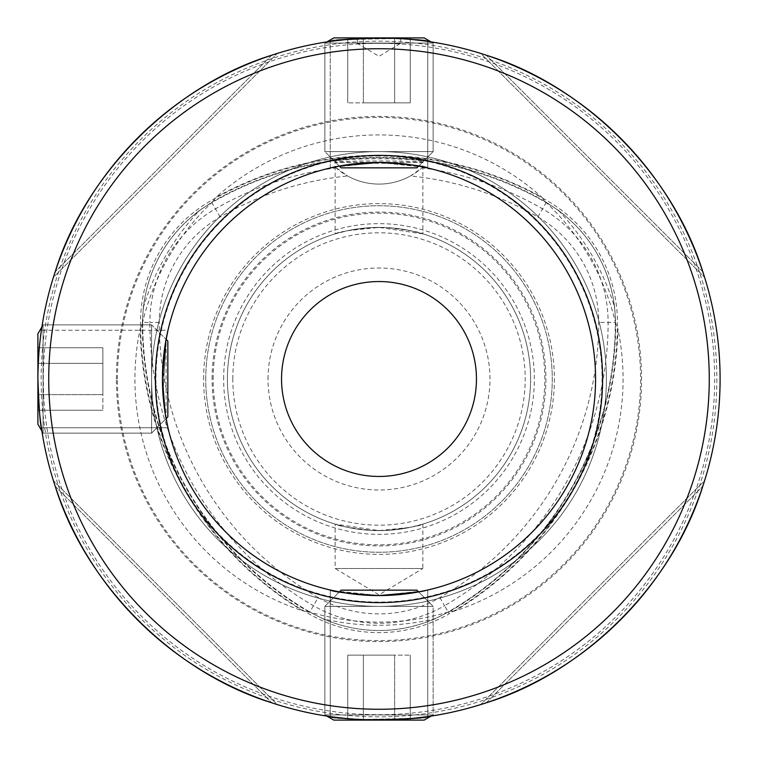 <?xml version="1.0" encoding="UTF-8"?>
<svg xmlns="http://www.w3.org/2000/svg" width="758" height="758" viewBox="0 0 758 758"><rect width="100%" height="100%" fill="white"/><g stroke="black" fill="none" stroke-linecap="round" stroke-linejoin="round"><path stroke-width="0.57" stroke-dasharray="3.79 2.84" d="M167.982 427.73L41.396 427.73L167.982 427.73L165.187 413.451L162.43 379.019L165.187 344.539L167.982 330.27L165.187 344.539L162.43 379.019L165.187 413.451L167.982 427.73L166.03 418.321L162.942 393.866L166.087 339.347L151.6 324.86L167.84 341.1L167.84 416.9L167.84 341.1L167.84 416.9L167.84 341.1L167.84 416.9L151.6 433.14L151.6 324.86L151.6 433.14L166.087 418.653L166.087 339.347L162.942 393.866L166.03 418.321L167.982 427.73L41.396 427.73C40.231 424.831 39.056 408.59 37.9 379A341.1 341.1 0 0 0 379 720.1A341.1 341.1 0 0 0 720.1 379A341.1 341.1 0 0 0 379 37.9A341.1 341.1 0 0 0 37.9 379A341.1 341.1 0 0 1 379 37.9A341.1 341.1 0 0 1 720.1 379A341.1 341.1 0 0 1 379 720.1A341.1 341.1 0 0 1 37.9 379C39.065 349.391 40.231 333.15 41.396 330.27C40.231 333.15 39.065 349.391 37.9 379C39.065 349.391 40.231 333.15 41.396 330.27C40.231 333.15 39.065 349.391 37.9 379C39.065 349.391 40.231 333.15 41.396 330.27C40.231 333.15 39.065 349.391 37.9 379C39.056 408.571 40.221 424.821 41.396 427.73C40.231 424.831 39.056 408.59 37.9 379C39.056 408.571 40.221 424.821 41.396 427.73C40.231 424.831 39.056 408.59 37.9 379A341.1 341.1 0 0 1 379 37.9A341.1 341.1 0 0 1 720.1 379A341.1 341.1 0 0 1 379 720.1A341.1 341.1 0 0 1 37.9 379L37.9 379A341.1 341.1 0 0 1 379 37.9A341.1 341.1 0 0 1 720.1 379M716.85 379A337.85 337.85 0 0 1 379 716.85A337.85 337.85 0 0 1 41.15 379A337.85 337.85 0 0 1 379 41.15A337.85 337.85 0 0 1 716.85 379M318.133 597.588A317.735 317.735 0 0 1 159.265 322.425A121.744 121.744 0 0 1 220.133 216.987A317.735 317.735 0 0 1 347.571 175.979A64.97 64.97 0 0 0 410.429 175.979A317.735 317.735 0 0 1 537.867 216.987A121.744 121.744 0 0 1 598.735 322.425A317.735 317.735 0 0 1 439.867 597.588A121.744 121.744 0 0 1 318.133 597.588L309.832 611.962A138.335 138.335 0 0 0 448.168 611.962L435.158 618.784A246.274 246.274 0 0 1 322.842 618.784C360.164 634.418 397.599 634.418 435.158 618.784M410.429 175.979L421.941 167.878A327.115 327.115 0 0 1 542.557 208.867A131.115 131.115 0 0 1 608.115 322.425A327.115 327.115 0 0 1 444.558 605.708L449.229 613.79A140.448 140.448 0 0 1 308.771 613.79A336.438 336.438 0 0 1 140.552 322.425A140.448 140.448 0 0 1 210.781 200.785A336.438 336.438 0 0 1 547.219 200.785A140.448 140.448 0 0 1 617.448 322.425A336.438 336.438 0 0 1 449.229 613.79L448.168 611.962A334.335 334.335 0 0 0 615.335 322.425A334.335 334.335 0 0 1 448.168 611.962A138.344 138.344 0 0 1 309.832 611.962A334.335 334.335 0 0 1 142.665 322.425A138.335 138.335 0 0 1 211.833 202.613A334.335 334.335 0 0 1 546.167 202.613A138.335 138.335 0 0 1 615.335 322.425L617.874 328.887A336.931 336.931 0 0 1 455.037 610.929A244.076 244.076 0 0 0 617.874 328.887M439.867 597.588L444.558 605.708A131.115 131.115 0 0 1 313.442 605.708A327.115 327.115 0 0 1 149.885 322.425L142.665 322.425A334.335 334.335 0 0 0 309.832 611.962L322.842 618.784M309.671 612.237L302.963 610.929A336.931 336.931 0 0 1 140.126 328.887A244.076 244.076 0 0 0 302.963 610.929M455.037 610.929L449.39 611.687A243.1 243.1 0 0 1 308.61 611.687M449.39 611.687L448.329 612.237M140.126 328.887L142.296 323.619L143.262 307.739C148.379 267.602 167.101 235.179 199.42 210.468L212.685 201.694L216.163 197.184A336.931 336.931 0 0 1 541.837 197.184A244.076 244.076 0 0 0 216.163 197.184M142.296 323.619A243.1 243.1 0 0 1 212.685 201.694M541.837 197.184L545.315 201.694L558.58 210.468C590.785 234.98 609.498 267.403 614.738 307.739L615.657 322.425M545.315 201.694A243.1 243.1 0 0 1 615.704 323.619M416.9 590.16L433.14 606.4L324.86 606.4L433.14 606.4L324.86 606.4L341.1 590.16L416.9 590.16L341.1 590.16L416.9 590.16L341.1 590.16L416.9 590.16L433.14 606.4L418.653 591.913L379 595.57C408.6 593.741 424.84 591.894 427.73 590.018L427.73 716.604L427.73 590.018L426.697 590.255L427.73 590.018C424.84 591.894 408.6 593.741 379 595.57C349.381 593.741 333.141 591.884 330.27 590.018L330.27 716.604L358.335 719.475L410.258 718.66M427.73 590.018L427.73 716.604C430.752 720.403 327.257 720.403 330.27 716.604L344.53 718.357L379 720.1M424.253 167.205L379 162.43L418.653 166.087L433.14 151.6L416.9 167.84L341.1 167.84L416.9 167.84L341.1 167.84L416.9 167.84L341.1 167.84L324.86 151.6L433.14 151.6L324.86 151.6L339.347 166.087L379 162.43C349.4 164.259 333.16 166.106 330.27 167.982L330.27 41.396L330.27 167.982L331.303 167.745L330.27 167.982C333.16 166.106 349.4 164.259 379 162.43C408.619 164.259 424.859 166.116 427.73 167.982L427.73 41.396L397.58 38.402L344.388 39.662M330.27 167.982L330.27 41.396C327.248 37.597 430.743 37.597 427.73 41.396L413.47 39.643L379 37.9M424.12 167.177L379 162.43A216.57 216.57 0 0 0 162.43 379A216.57 216.57 0 0 0 379 595.57C349.381 593.741 333.141 591.884 330.27 590.018L330.27 716.604C327.257 720.403 430.752 720.403 427.73 716.604C430.752 720.403 327.257 720.403 330.27 716.604L360.42 719.598L413.612 718.338M333.747 590.795L379 595.57L339.347 591.913L324.86 606.4L324.86 714.927L433.14 714.927L324.86 714.927L433.14 714.927L324.86 714.927L433.14 714.927L324.86 714.927L326.887 716.092L324.86 714.927L324.86 606.4L433.14 606.4L433.14 714.927L424.177 720.1L333.823 720.1L424.177 720.1L333.823 720.1L424.177 720.1L433.14 714.927L433.14 606.4L324.86 606.4L324.86 714.927L326.887 716.092M333.833 590.814L379 595.57A216.57 216.57 0 0 0 595.57 379A216.57 216.57 0 0 0 379 162.43C408.619 164.259 424.859 166.116 427.73 167.982L427.73 41.396C430.743 37.597 327.248 37.597 330.27 41.396C327.248 37.597 430.743 37.597 427.73 41.396L399.665 38.525L347.742 39.34M330.27 590.018L330.27 716.604M427.73 167.982L427.73 41.396M167.148 334.041L167.982 330.27L41.396 330.27M379 151.6A227.4 227.4 0 0 0 151.6 379A227.4 227.4 0 0 0 379 606.4A227.4 227.4 0 0 0 606.4 379A227.4 227.4 0 0 0 379 151.6A227.4 227.4 0 0 0 151.6 379A227.4 227.4 0 0 0 379 606.4A227.4 227.4 0 0 0 606.4 379A227.4 227.4 0 0 0 379 151.6A227.4 227.4 0 0 1 606.4 379A227.4 227.4 0 0 1 379 606.4M340.446 165.888L338.731 166.201M334.06 167.139L379 162.43L334.089 167.139M357.34 43.31L400.66 43.31L357.34 43.31L379 56.329L400.66 43.31L400.66 38.592C402.015 37.843 355.976 37.843 357.34 38.592L357.34 43.31M385.869 227.552A151.6 151.6 0 0 1 530.6 379A151.6 151.6 0 0 1 379 530.6A151.6 151.6 0 0 1 227.4 379A151.6 151.6 0 0 1 372.131 227.552L385.869 227.552C408.77 230.176 421.097 232.289 422.86 233.881L422.86 162.449L334.951 162.259C329.266 157.617 428.621 157.598 423.049 162.259C426.119 160.563 332.013 160.554 334.951 162.259M422.86 233.881L379.009 227.4L347.969 230.612L335.14 233.881L335.14 162.449L423.049 162.259M422.86 524.119L422.86 568.5L335.14 568.5L379 594.85L422.86 568.5L335.14 568.5L335.14 524.119L378.991 530.6L410.031 527.388L422.86 524.119C421.107 525.711 408.77 527.824 385.869 530.448L372.131 530.448C349.23 527.824 336.903 525.711 335.14 524.119M116.41 379A262.59 262.59 0 0 1 379 116.41A262.59 262.59 0 0 1 641.59 379A262.59 262.59 0 0 1 379 641.59A262.59 262.59 0 0 1 116.41 379M281.54 379A97.46 97.46 0 0 1 379 281.54A97.46 97.46 0 0 1 476.46 379A97.46 97.46 0 0 1 379 476.46A97.46 97.46 0 0 1 281.54 379M268.01 379A110.99 110.99 0 0 1 379 268.01A110.99 110.99 0 0 1 489.99 379A110.99 110.99 0 0 1 379 489.99A110.99 110.99 0 0 1 268.01 379M335.14 233.881C336.893 232.289 349.23 230.176 372.131 227.552M227.4 379A151.6 151.6 0 0 0 372.131 530.448A151.6 151.6 0 0 1 227.4 379A151.6 151.6 0 0 1 379 227.4A151.6 151.6 0 0 1 530.6 379A151.6 151.6 0 0 1 379 530.6A151.6 151.6 0 0 1 227.4 379A151.6 151.6 0 0 1 379 227.4A151.6 151.6 0 0 1 530.6 379A151.6 151.6 0 0 1 379 530.6A151.6 151.6 0 0 1 227.4 379A151.6 151.6 0 0 1 379 227.4A151.6 151.6 0 0 1 530.6 379A151.6 151.6 0 0 1 385.869 530.448A151.6 151.6 0 0 0 530.6 379M205.74 379A173.26 173.26 0 0 1 379 205.74A173.26 173.26 0 0 1 552.26 379A173.26 173.26 0 0 1 379 552.26A173.26 173.26 0 0 1 205.74 379A173.26 173.26 0 0 1 379 205.74A173.26 173.26 0 0 1 552.26 379A173.26 173.26 0 0 1 379 552.26A173.26 173.26 0 0 1 205.74 379A173.26 173.26 0 0 1 379 205.74A173.26 173.26 0 0 1 552.26 379A173.26 173.26 0 0 1 379 552.26A173.26 173.26 0 0 1 205.74 379M223.648 379A155.352 155.352 0 0 1 379 223.648A155.352 155.352 0 0 1 534.352 379A155.352 155.352 0 0 1 379 534.352A155.352 155.352 0 0 1 223.648 379M213.178 379A165.822 165.822 0 0 1 379 213.178A165.822 165.822 0 0 1 544.822 379A165.822 165.822 0 0 1 379 544.822A165.822 165.822 0 0 1 213.178 379M203.618 379A175.382 175.382 0 0 1 379 203.618A175.382 175.382 0 0 1 554.382 379A175.382 175.382 0 0 1 379 554.382A175.382 175.382 0 0 1 203.618 379M424.234 717.087L426.82 716.727M480.657 704.599L486.304 702.78C584.437 672.507 672.507 584.437 702.78 486.304L704.599 480.657L480.657 704.599L704.599 480.657M53.401 480.657L55.22 486.304C85.493 584.437 173.563 672.507 271.696 702.78L277.343 704.599L53.401 480.657L277.343 704.599M357.34 38.592C356.014 37.843 401.996 37.843 400.66 38.592M704.599 277.343L702.78 271.696C672.507 173.563 584.437 85.493 486.304 55.22L480.657 53.401L704.599 277.343L480.657 53.401M277.343 53.401L271.696 55.22C173.563 85.493 85.493 173.563 55.22 271.696L53.401 277.343L277.343 53.401L53.401 277.343M333.766 40.913L331.18 41.273M421.941 167.878L423.248 166.694C393.838 162.146 364.333 162.146 334.752 166.694L347.571 175.979M159.265 322.425L149.885 322.425A131.115 131.115 0 0 1 215.443 208.867A327.115 327.115 0 0 1 336.059 167.878M423.248 166.694A64.97 64.97 0 0 1 334.752 166.694M417.554 592.112L419.269 591.799M423.94 590.861L379 595.57L423.911 590.861M347.742 655.13L363.366 655.13L363.366 720.1L410.258 720.1L363.366 720.1L363.366 655.13L347.742 655.13L363.366 655.13L363.366 720.1L363.366 655.13L394.634 655.13L363.366 655.13L363.366 720.1L410.258 720.1L410.258 655.13L410.258 720.1L394.634 720.1L394.634 655.13L363.366 655.13L394.634 655.13L394.634 720.1L394.634 655.13L363.366 655.13L394.634 655.13L394.634 720.1L394.634 655.13L410.258 655.13L394.634 655.13L394.634 720.1L347.742 720.1L363.366 720.1L347.742 720.1L347.742 655.13L347.742 720.1L410.258 720.1L363.366 720.1L363.366 655.13L347.742 655.13L347.742 720.1M341.1 590.16L324.86 606.4L433.14 606.4L433.14 714.927L431.113 716.092M333.823 720.1L424.177 720.1M410.258 655.13L410.258 720.1M41.908 431.113L43.073 433.14L43.073 324.86L43.073 433.14L43.073 324.86L43.073 433.14L43.073 324.86L43.073 433.14L151.6 433.14L151.6 324.86L43.073 324.86L41.908 326.887L43.073 324.86L151.6 324.86L151.6 433.14L43.073 433.14L37.9 424.177L37.9 333.823L37.9 424.177L37.9 333.823L37.9 424.177L43.073 433.14L151.6 433.14L151.6 324.86L43.073 324.86L41.908 326.887M102.87 347.742L102.87 363.366L37.9 363.366L37.9 410.258L37.9 363.366L102.87 363.366L102.87 347.742L102.87 363.366L37.9 363.366L102.87 363.366L102.87 394.634L102.87 363.366L37.9 363.366L37.9 410.258L102.87 410.258L37.9 410.258L37.9 394.634L102.87 394.634L102.87 363.366L102.87 394.634L37.9 394.634L102.87 394.634L102.87 363.366L102.87 394.634L37.9 394.634L102.87 394.634L102.87 410.258L102.87 394.634L37.9 394.634L37.9 347.742L37.9 363.366L37.9 347.742L102.87 347.742L37.9 347.742L37.9 410.258L37.9 363.366L102.87 363.366L102.87 347.742L37.9 347.742M326.887 41.908L324.86 43.073L433.14 43.073L324.86 43.073L433.14 43.073L324.86 43.073L433.14 43.073L324.86 43.073L324.86 151.6L433.14 151.6L433.14 43.073L431.113 41.908L433.14 43.073L433.14 151.6L324.86 151.6L324.86 43.073L333.823 37.9L424.177 37.9L333.823 37.9L424.177 37.9L333.823 37.9L324.86 43.073L324.86 151.6L433.14 151.6L433.14 43.073L431.113 41.908M410.258 102.87L394.634 102.87L394.634 37.9L347.742 37.9L394.634 37.9L394.634 102.87L410.258 102.87L394.634 102.87L394.634 37.9L394.634 102.87L363.366 102.87L394.634 102.87L394.634 37.9L347.742 37.9L347.742 102.87L347.742 37.9L363.366 37.9L363.366 102.87L394.634 102.87L363.366 102.87L363.366 37.9L363.366 102.87L394.634 102.87L363.366 102.87L363.366 37.9L363.366 102.87L347.742 102.87L363.366 102.87L363.366 37.9L410.258 37.9L394.634 37.9L410.258 37.9L410.258 102.87L410.258 37.9L347.742 37.9L394.634 37.9L394.634 102.87L410.258 102.87L410.258 37.9M167.84 341.1L151.6 324.86L151.6 433.14L167.84 416.9M37.9 333.823L37.9 424.177M102.87 410.258L37.9 410.258M416.9 167.84L433.14 151.6L324.86 151.6L341.1 167.84M424.177 37.9L333.823 37.9M347.742 102.87L347.742 37.9M220.133 216.987L211.833 202.613A334.335 334.335 0 0 1 546.167 202.613L546.329 202.339M537.867 216.987L546.167 202.613A138.344 138.344 0 0 1 615.335 322.425L598.735 322.425M143.262 307.739A246.274 246.274 0 0 1 199.42 210.468M558.58 210.468A246.274 246.274 0 0 1 614.738 307.739M379 155.93A223.07 223.07 0 0 0 155.93 379A223.07 223.07 0 0 0 379 602.07A223.07 223.07 0 0 0 602.07 379A223.07 223.07 0 0 0 379 155.93M117.414 379A261.586 261.586 0 0 1 379 117.414A261.586 261.586 0 0 1 640.586 379A261.586 261.586 0 0 1 379 640.586A261.586 261.586 0 0 1 117.414 379M714.69 379A335.69 335.69 0 0 1 379 714.69A335.69 335.69 0 0 1 43.31 379A335.69 335.69 0 0 1 379 43.31A335.69 335.69 0 0 1 714.69 379M232.81 379A146.19 146.19 0 0 1 379 232.81A146.19 146.19 0 0 1 525.19 379A146.19 146.19 0 0 1 379 525.19A146.19 146.19 0 0 1 232.81 379M212.088 379A166.912 166.912 0 0 1 379 212.088A166.912 166.912 0 0 1 545.912 379A166.912 166.912 0 0 1 379 545.912A166.912 166.912 0 0 1 212.088 379M615.771 322.728A334.771 334.771 0 0 1 448.66 612.18M211.889 202.083A334.771 334.771 0 0 1 546.111 202.083M142.343 322.425L142.665 322.425A138.344 138.344 0 0 1 211.833 202.613L211.672 202.339M309.34 612.18A334.771 334.771 0 0 1 142.229 322.728M486.304 702.78L702.78 486.304L486.304 702.78M55.22 486.304L271.696 702.78L55.22 486.304M271.696 55.22L55.22 271.696L271.696 55.22M702.78 271.696L486.304 55.22L702.78 271.696"/><path stroke-width="1.14" d="M419.269 591.799L427.73 590.018L418.653 591.913L416.9 590.16L341.1 590.16L339.347 591.913L330.27 590.018C333.141 591.884 349.391 593.741 379 595.57A216.57 216.57 0 0 0 595.57 379A216.57 216.57 0 0 0 379 162.43A216.57 216.57 0 0 0 162.43 379A216.57 216.57 0 0 0 379 595.57L417.554 592.112M338.731 166.201L330.27 167.982L339.347 166.087L341.1 167.84L416.9 167.84L418.653 166.087L427.73 167.982C424.859 166.116 408.609 164.259 379 162.43L340.446 165.888M167.982 330.27L165.187 344.52L162.43 378.981L165.187 413.442L167.982 427.73L166.087 418.653L167.84 416.9L167.84 341.1L166.087 339.347L167.148 334.041M326.887 41.908L333.823 37.9L379 37.9A341.1 341.1 0 0 0 37.9 379A341.1 341.1 0 0 0 379 720.1A341.1 341.1 0 0 0 720.1 379A341.1 341.1 0 0 0 379 37.9L344.558 39.643L331.18 41.273M167.745 331.312L166.087 339.347L167.745 331.312M334.089 167.139L331.303 167.745L334.06 167.139M476.46 379A97.46 97.46 0 0 0 379 281.54A97.46 97.46 0 0 0 281.54 379A97.46 97.46 0 0 0 379 476.46A97.46 97.46 0 0 0 476.46 379M410.258 718.66L427.73 716.604L413.442 718.357L379 720.1L333.823 720.1L326.887 716.092M413.612 718.338L424.234 717.087M426.82 716.727L427.73 716.604M41.908 431.113L37.9 424.177L37.9 379C39.056 408.571 40.221 424.821 41.396 427.73M704.599 480.657L702.78 486.304C672.507 584.437 584.437 672.507 486.304 702.78L480.657 704.599M277.343 704.599L271.696 702.78C173.563 672.507 85.493 584.437 55.22 486.304L53.401 480.657M480.657 53.401L486.304 55.22C584.437 85.493 672.507 173.563 702.78 271.696L704.599 277.343M53.401 277.343L55.22 271.696C85.493 173.563 173.563 85.493 271.696 55.22L277.343 53.401M344.388 39.662L333.766 40.913M347.742 39.34L330.27 41.396M423.911 590.861L426.697 590.255L423.94 590.861M431.113 716.092L424.177 720.1L379 720.1A341.1 341.1 0 0 1 37.9 379L37.9 333.823L41.908 326.887M37.9 379A341.1 341.1 0 0 1 379 37.9L424.177 37.9L431.113 41.908M379 709.27A330.27 330.27 0 0 0 709.27 379A330.27 330.27 0 0 0 379 48.73A330.27 330.27 0 0 0 48.73 379A330.27 330.27 0 0 0 379 709.27M379 602.61A223.61 223.61 0 0 0 602.61 379A223.61 223.61 0 0 0 379 155.39A223.61 223.61 0 0 0 155.39 379A223.61 223.61 0 0 0 379 602.61"/></g></svg>
